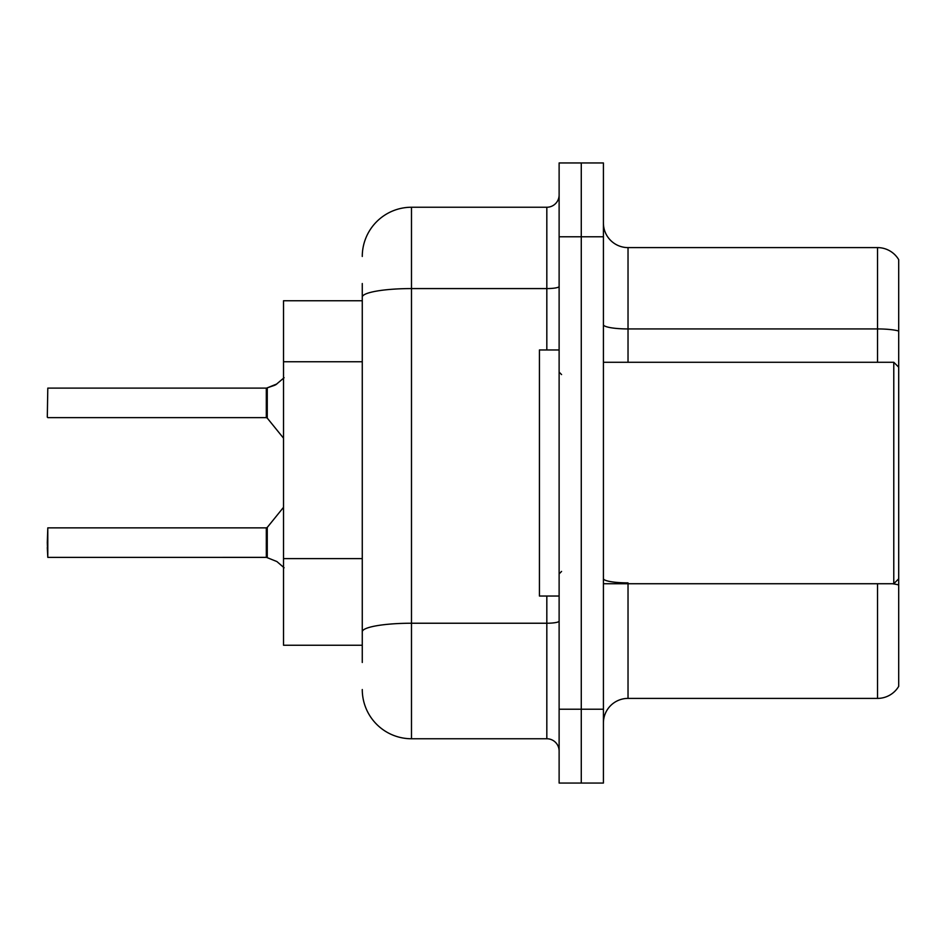 <?xml version="1.0" encoding="UTF-8"?>
<svg xmlns="http://www.w3.org/2000/svg" width="946" height="946" viewBox="0 0 946 946"><rect width="100%" height="100%" fill="white"/><g stroke="black" fill="none" stroke-linecap="round" stroke-linejoin="round"><path stroke-width="1.42" d="M362.271 344.533L362.271 283.528L362.271 300.757L283.528 300.757L283.528 645.243L362.271 645.243M603.418 723.004A24.608 24.608 0 0 1 628.026 698.396L877.533 698.396L877.533 583.729M581.27 709.228L581.27 783.052L603.418 783.052L603.418 709.228L581.27 709.228L581.27 783.052L559.121 783.052L559.121 709.228L581.27 709.228L581.27 236.772L581.27 709.228M559.121 709.228L559.121 162.949L581.27 162.949L581.27 236.772L581.27 162.949L603.418 162.949L603.418 709.228M898.7 259.653A24.608 24.608 0 0 0 877.533 247.604A24.608 24.608 0 0 1 898.7 259.653L898.7 686.347A24.608 24.608 0 0 1 877.533 698.396M898.7 331.029L898.7 332.353L898.7 331.029A24.608 4.269 180 0 0 877.533 328.936L877.533 247.604L628.026 247.604A24.608 24.608 0 0 1 603.418 222.996A24.608 24.608 0 0 0 628.026 247.604L628.026 362.271M362.271 662.472L362.271 283.528M362.271 256.461A49.216 49.216 0 0 1 411.486 207.245L411.486 738.755L546.823 738.755L546.823 596.039M411.486 207.245L546.823 207.245A12.298 12.298 0 0 0 559.121 194.947M362.271 640.324L362.271 575.83M559.121 751.053A12.298 12.298 0 0 0 546.823 738.755M411.486 738.755A49.216 49.216 0 0 1 362.271 689.539M276.894 561.557L267.269 557.679L276.894 561.557L284.107 567.777M284.107 377.726L275.771 384.774L266.5 388.12A1.23 1.23 0 0 1 266.323 388.132A1.23 1.23 180 0 0 266.5 388.12M266.299 388.12L47.797 388.12L47.3 417.139L47.797 388.12L266.299 388.12L266.299 417.635L266.299 402.866M266.5 557.383L267.269 557.679L267.257 527.419L266.299 527.868L266.323 557.371A1.23 1.23 180 0 1 266.5 557.383A1.23 1.23 -0 0 0 266.323 557.371L266.299 542.637M47.3 542.637L47.797 527.868L47.797 557.383L47.3 542.637M47.3 547.557L47.797 557.383L266.299 557.371M276.894 383.946L267.269 387.836L274.647 385.282L267.269 387.836L267.257 418.097L266.299 417.635L266.299 388.132M266.311 397.97L266.299 407.797M275.771 384.774L267.269 387.836M603.418 362.271L893.781 362.271L893.781 583.729L898.7 578.81M559.121 349.961L539.433 349.961L539.433 596.039L559.121 596.039M362.271 361.75L283.528 361.75M362.271 558.613L283.528 558.613M628.026 583.729L628.026 698.396M877.533 362.271L877.533 328.936L628.026 328.936A24.608 4.269 0 0 1 603.418 324.667M898.7 584.971A24.608 4.269 180 0 0 892.279 583.729M603.418 236.772L559.121 236.772M628.026 582.878A24.608 4.269 -0 0 1 603.418 578.609M559.121 621.096A12.298 2.14 0 0 1 546.823 623.237L411.486 623.237A49.216 8.549 180 0 0 362.271 631.786M362.271 297.127A49.216 8.549 180 0 1 411.486 288.577L546.823 288.577L546.823 207.245M546.823 349.961L546.823 288.577A12.298 2.14 0 0 0 559.121 286.449M47.797 527.868L266.299 527.868M267.257 527.419L283.528 507.316M47.797 417.635L266.299 417.635M267.257 418.097L283.528 438.187M603.418 583.729L893.781 583.729M561.581 374.569L559.121 372.109M561.581 571.431L559.121 573.891M898.7 367.19L893.781 362.271"/></g></svg>
